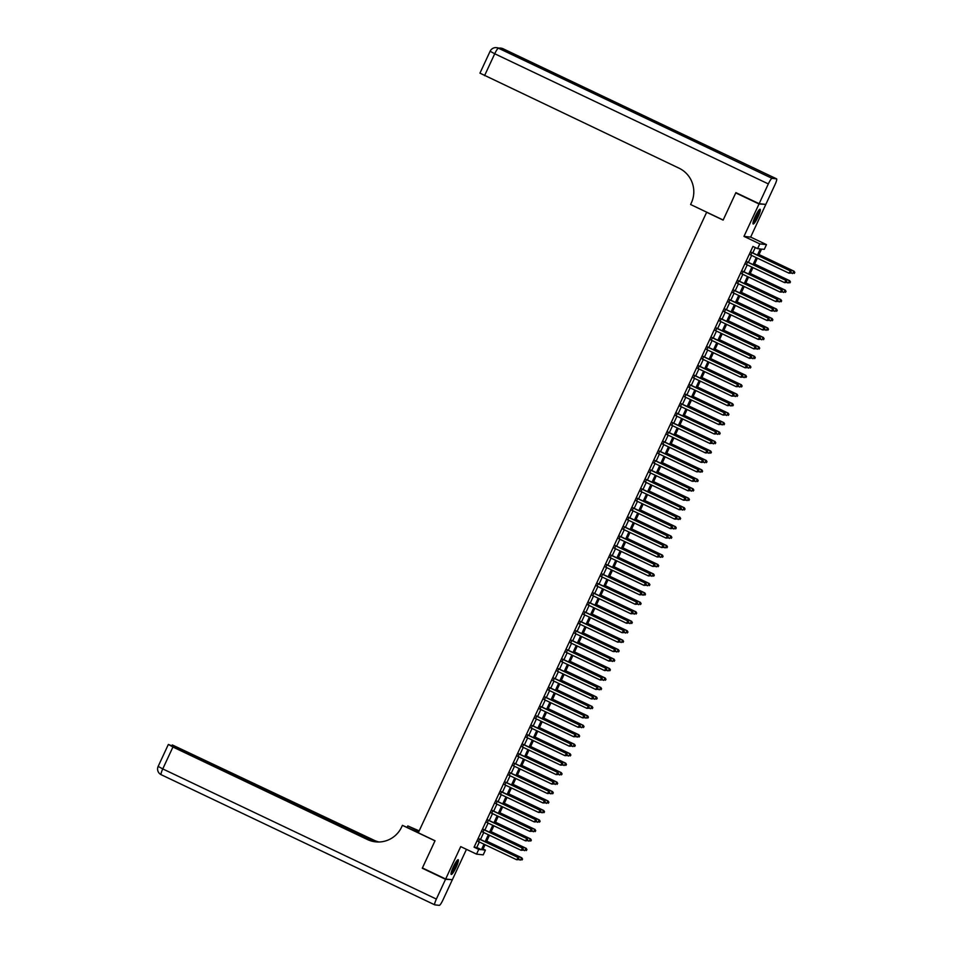 <?xml version="1.0" encoding="UTF-8"?>
<svg xmlns="http://www.w3.org/2000/svg" width="953" height="953" viewBox="0 0 953 953"><rect width="100%" height="100%" fill="white"/><g stroke="black" fill="none" stroke-linecap="round" stroke-linejoin="round"><path stroke-width="1.43" d="M456.13 867.23A8.148 1.334 115.4 0 0 458.226 859.713A8.148 1.334 115.4 0 0 453.318 866.92A8.148 1.334 115.4 0 0 451.222 874.437A8.148 1.334 115.4 0 0 456.13 867.23M758.052 216.784A8.148 1.334 115.4 0 0 760.149 209.279A8.148 1.334 115.4 0 0 755.241 216.486A8.148 1.334 115.4 0 0 753.144 223.991A8.148 1.334 115.4 0 0 758.052 216.784M483.076 849.016L485.411 850.124L483.207 854.853L476.536 854.138L478.728 849.409L481.432 849.695L483.993 844.203M706.685 212.174L418.284 832.779L435.033 840.749L422.405 867.945L445.67 879.011L452.353 879.738L466.458 849.337M764.878 204.311L759.017 203.978L743.971 236.38L759.791 243.897L766.474 244.623L764.27 249.352L761.566 249.067L758.517 255.642M743.971 236.38L750.654 237.094L765.688 204.692M750.654 237.094L766.474 244.623M706.376 212.138L723.124 220.107L735.752 192.911L736.693 193.006M735.752 192.911L759.017 203.978M479.681 839.105L478.525 841.606M484.076 829.646L482.909 832.136M488.46 820.176L487.305 822.677M492.856 810.717L491.688 813.219M497.252 801.259L496.084 803.76M501.635 791.8L500.48 794.302M506.031 782.342L504.864 784.831M510.427 772.871L509.259 775.373M514.811 763.413L513.655 765.914M519.206 753.954L518.039 756.456M523.602 744.496L522.435 746.997M527.986 735.037L526.83 737.527M532.382 725.567L531.214 728.068M536.777 716.108L535.61 718.61M541.161 706.649L540.006 709.151M545.557 697.191L544.389 699.693M549.941 687.721L548.785 690.222M554.336 678.262L553.181 680.764M558.732 668.803L557.565 671.305M563.116 659.345L561.96 661.847M567.511 649.886L566.356 652.388M571.907 640.416L570.74 642.918M576.291 630.957L575.135 633.459M580.687 621.499L579.531 624.001M585.082 612.04L583.915 614.542M589.466 602.582L588.311 605.084M593.862 593.111L592.706 595.613M598.258 583.653L597.09 586.155M602.641 574.194L601.486 576.696M607.037 564.736L605.882 567.238M611.433 555.277L610.265 557.779M615.817 545.807L614.661 548.309M620.212 536.348L619.057 538.85M624.608 526.89L623.441 529.391M628.992 517.431L627.836 519.933M633.388 507.973L632.232 510.474M637.783 498.502L636.616 501.004M642.167 489.044L641.012 491.545M646.563 479.585L645.407 482.087M650.959 470.127L649.791 472.628M655.342 460.668L654.187 463.17M659.738 451.198L658.571 453.699M664.134 441.739L662.966 444.241M668.518 432.281L667.362 434.782M672.913 422.822L671.746 425.324M677.309 413.364L676.142 415.865M681.693 403.893L680.537 406.395M686.089 394.435L684.921 396.936M690.484 384.976L689.317 387.478M694.868 375.518L693.713 378.019M699.264 366.059L698.096 368.549M703.659 356.589L702.492 359.09M708.043 347.13L706.888 349.632M712.439 337.672L711.272 340.173M716.823 328.213L715.667 330.715M721.218 318.755L720.063 321.244M725.614 309.284L724.447 311.786M729.998 299.826L728.842 302.327M734.394 290.367L733.238 292.869M738.789 280.909L737.622 283.41M743.173 271.438L742.018 273.94M747.569 261.98L746.413 264.481M757.432 255.118L760.303 248.924L757.599 248.638L752.953 246.422L474.082 847.193L476.786 847.479L479.335 841.987M480.491 839.486L483.731 832.529M484.886 830.027L488.115 823.07M489.282 820.569L492.51 813.612M493.666 811.11L496.906 804.141M498.062 801.64L501.29 794.683M502.457 792.181L505.686 785.224M506.841 782.723L510.081 775.766M511.237 773.264L514.465 766.307M515.633 763.806L518.861 756.837M520.016 754.335L523.245 747.378M524.412 744.877L527.64 737.92M528.808 735.418L532.036 728.461M533.192 725.96L536.42 719.003M537.587 716.501L540.816 709.532M541.983 707.031L545.211 700.074M546.367 697.572L549.595 690.615M550.763 688.114L553.991 681.157M555.158 678.655L558.387 671.698M559.542 669.197L562.77 662.228M563.938 659.726L567.166 652.769M568.333 650.268L571.562 643.311M572.717 640.809L575.946 633.852M577.113 631.351L580.341 624.394M581.497 621.892L584.737 614.923M585.892 612.422L589.121 605.465M590.288 602.963L593.516 596.006M594.672 593.505L597.912 586.548M599.068 584.046L602.296 577.089M603.463 574.588L606.692 567.619M607.847 565.117L611.087 558.16M612.243 555.659L615.471 548.702M616.639 546.2L619.867 539.243M621.022 536.742L624.263 529.773M625.418 527.283L628.646 520.314M629.814 517.813L633.042 510.856M634.198 508.354L637.438 501.397M638.593 498.895L641.822 491.939M642.989 489.437L646.217 482.468M647.373 479.978L650.613 473.01M651.769 470.508L654.997 463.551M656.164 461.049L659.393 454.093M660.548 451.591L663.788 444.634M664.944 442.132L668.172 435.164M669.34 432.662L672.568 425.705M673.723 423.203L676.952 416.247M678.119 413.745L681.347 406.788M682.515 404.286L685.743 397.33M686.899 394.828L690.127 387.859M691.294 385.357L694.523 378.401M695.69 375.899L698.918 368.942M700.074 366.44L703.302 359.484M704.47 356.982L707.698 350.025M708.865 347.523L712.094 340.555M713.249 338.053L716.477 331.096M717.645 328.594L720.873 321.637M722.04 319.136L725.269 312.179M726.424 309.677L729.653 302.72M730.82 300.219L734.048 293.25M735.204 290.748L738.444 283.791M739.599 281.29L742.828 274.333M743.995 271.831L747.223 264.874M748.379 262.373L751.619 255.416M752.775 252.914L755.276 247.53M751.965 252.521L750.797 255.023M476.536 854.138L460.716 846.609L445.67 879.011M474.082 847.193L478.728 849.409M757.599 248.638L759.791 243.897M485.077 844.715L482.694 849.838L485.411 850.124M757.349 258.144L754.121 265.101M752.965 267.602L749.737 274.559M748.57 277.061L745.341 284.018M744.174 286.519L740.946 293.488M739.79 295.99L736.562 302.947M735.394 305.448L732.166 312.405M730.999 314.907L727.77 321.864M726.615 324.365L723.387 331.322M722.219 333.824L718.991 340.793M717.835 343.294L714.595 350.251M713.44 352.753L710.211 359.71M709.044 362.211L705.816 369.168M704.66 371.67L701.42 378.627M700.264 381.129L697.036 388.097M695.869 390.599L692.64 397.556M691.485 400.057L688.245 407.014M687.089 409.516L683.861 416.473M682.693 418.975L679.465 425.931M678.31 428.433L675.069 435.402M673.914 437.904L670.686 444.86M669.518 447.362L666.29 454.319M665.134 456.821L661.894 463.777M660.739 466.279L657.51 473.236M656.343 475.738L653.115 482.706M651.959 485.208L648.719 492.165M647.563 494.667L644.335 501.623M643.168 504.125L639.94 511.082M638.784 513.584L635.544 520.552M634.388 523.042L631.16 530.011M629.993 532.513L626.764 539.469M625.609 541.971L622.38 548.928M621.213 551.43L617.985 558.387M616.817 560.888L613.589 567.857M612.434 570.347L609.205 577.315M608.038 579.817L604.81 586.774M603.642 589.276L600.414 596.233M599.258 598.734L596.03 605.691M594.863 608.193L591.634 615.161M590.467 617.663L587.239 624.62M586.083 627.122L582.855 634.079M581.687 636.58L578.459 643.537M577.292 646.039L574.063 652.996M572.908 655.497L569.68 662.466M568.512 664.968L565.284 671.925M564.128 674.426L560.888 681.383M559.733 683.885L556.504 690.842M555.337 693.343L552.109 700.3M550.953 702.802L547.713 709.771M546.557 712.272L543.329 719.229M542.162 721.731L538.933 728.688M537.778 731.189L534.538 738.146M533.382 740.648L530.154 747.605M528.986 750.106L525.758 757.075M524.603 759.577L521.362 766.534M520.207 769.035L516.979 775.992M515.811 778.494L512.583 785.451M511.427 787.952L508.187 794.909M507.032 797.411L503.803 804.38M502.636 806.881L499.408 813.838M498.252 816.34L495.012 823.297M493.857 825.798L490.628 832.755M489.461 835.257L486.233 842.214M485.148 841.702L488.377 834.745M489.544 832.243L492.772 825.286M493.928 822.784L497.156 815.816M498.324 813.314L501.552 806.357M502.719 803.855L505.948 796.899M507.103 794.397L510.331 787.44M511.499 784.938L514.727 777.982M515.895 775.48L519.123 768.511M520.278 766.009L523.507 759.053M524.674 756.551L527.902 749.594M529.07 747.092L532.298 740.136M533.454 737.634L536.682 730.677M537.849 728.175L541.078 721.207M542.245 718.705L545.473 711.748M546.629 709.246L549.857 702.29M551.025 699.788L554.253 692.831M555.408 690.329L558.649 683.372M559.804 680.871L563.032 673.902M564.2 671.4L567.428 664.444M568.584 661.942L571.824 654.985M572.979 652.483L576.208 645.526M577.375 643.025L580.603 636.068M581.759 633.566L584.999 626.597M586.155 624.096L589.383 617.139M590.55 614.637L593.779 607.68M594.934 605.179L598.174 598.222M599.33 595.72L602.558 588.763M603.726 586.262L606.954 579.293M608.109 576.791L611.35 569.834M612.505 567.333L615.733 560.376M616.901 557.874L620.129 550.917M621.285 548.416L624.525 541.459M625.68 538.957L628.909 531.988M630.076 529.487L633.304 522.53M634.46 520.028L637.7 513.071M638.855 510.57L642.084 503.613M643.251 501.111L646.479 494.142M647.635 491.653L650.863 484.684M652.031 482.182L655.259 475.225M656.426 472.724L659.655 465.767M660.81 463.265L664.038 456.308M665.206 453.807L668.434 446.838M669.602 444.348L672.83 437.379M673.985 434.878L677.214 427.921M678.381 425.419L681.609 418.462M682.777 415.961L686.005 409.004M687.161 406.502L690.389 399.533M691.556 397.032L694.785 390.075M695.952 387.573L699.18 380.616M700.336 378.115L703.564 371.158M704.732 368.656L707.96 361.699M709.115 359.198L712.356 352.229M713.511 349.727L716.739 342.77M717.907 340.269L721.135 333.312M722.291 330.81L725.531 323.853M726.686 321.352L729.915 314.395M731.082 311.893L734.31 304.924M735.466 302.423L738.706 295.466M739.862 292.964L743.09 286.007M744.257 283.506L747.486 276.549M748.641 274.047L751.881 267.09M753.037 264.589L756.265 257.62M476.786 847.479L481.432 849.695M790.799 273.07L791.24 272.117L790.799 273.07L788.941 273.166L750.416 254.844M790.621 273.046L788.941 273.166L790.49 270.855L751.572 252.342M751.512 252.474L790.037 270.795L791.05 272.105M791.24 272.117L790.49 270.855M790.93 272.784L792.551 273.559L794.099 271.236L759.017 254.558M794.659 272.487L794.218 273.44L794.838 272.51L793.646 271.188L758.957 254.689M794.099 271.236L794.838 272.51M759.029 210.017A7.052 1.156 -64.6 0 1 758.433 213.198A7.052 1.156 -64.6 0 1 753.025 222.657M753.251 221.644A6.528 1.072 115.4 0 0 757.778 213.21A6.528 1.072 115.4 0 0 758.397 210.839M752.941 223.431A8.1 1.334 115.4 0 0 758.814 212.745A8.1 1.334 115.4 0 0 759.577 209.469M457.106 860.452A7.052 1.156 -64.6 0 1 456.511 863.644A7.052 1.156 -64.6 0 1 451.091 873.103M451.329 872.078A6.528 1.072 115.4 0 0 455.856 863.644A6.528 1.072 115.4 0 0 456.463 861.286M451.019 873.865A8.1 1.334 115.4 0 0 456.892 863.18A8.1 1.334 115.4 0 0 457.654 859.916M759.148 203.692L765.819 204.407L775.003 184.632A6.266 1.024 115.4 0 0 776.612 178.854A6.266 1.024 115.4 0 0 776.552 178.842L772.049 178.354A6.266 1.024 115.4 0 0 768.332 183.917L759.148 203.692L735.883 192.625L723.172 220.012L690.603 204.514L691.342 202.906A26.112 25.719 -83.8 0 0 679.06 168.193L479.955 73.143L490.116 51.248L494.726 53.761L484.553 75.668M768.332 183.917L494.726 53.761A6.266 1.024 -64.6 0 1 498.443 48.21L716.656 151.849L720.265 152.23L502.946 48.698A6.266 1.024 -64.6 0 1 503.005 48.71A6.266 1.024 -64.6 0 1 503.053 48.746M445.539 879.297L422.274 868.231L434.997 840.844L402.416 825.346L401.678 826.954A26.112 25.719 96.2 0 1 367.429 839.533L172.934 747.021L162.76 768.916L436.367 899.072L445.539 879.297L451.4 879.631M422.274 868.231L423.215 868.326M418.986 831.254L407.789 825.929L407.217 827.144M407.789 825.929L419.177 830.861M402.416 825.346L418.427 832.481M375.244 841.797L172.302 744.924L374.1 840.26A26.112 25.719 96.2 0 0 378.96 841.987M378.627 841.999A26.112 25.719 96.2 0 1 373.457 840.189L377.209 841.975M436.367 899.072A6.266 1.024 115.4 0 0 434.759 904.85A6.266 1.024 115.4 0 0 434.806 904.862L439.321 905.35A6.266 1.024 115.4 0 0 443.038 899.787L452.21 880.012M373.636 841.499L175.626 747.307L168.431 744.472L172.934 747.021M375.923 841.88A26.112 25.719 96.2 0 1 368.072 839.605L367.429 839.533M786.404 282.529L786.844 281.576L786.404 282.529L784.545 282.624L746.02 264.303M786.225 282.505L784.545 282.624L786.094 280.313L747.188 261.801M747.116 261.932L785.641 280.265L786.666 281.564M786.844 281.576L786.094 280.313M782.008 291.987L782.449 291.046L782.008 291.987L780.162 292.083L741.625 273.761M781.829 291.963L780.162 292.083L781.71 289.772L742.792 271.26M742.732 271.391L781.257 289.724L782.27 291.022M782.449 291.046L781.71 289.772M777.624 301.446L778.065 300.505L777.624 301.446L775.766 301.553L737.241 283.22M777.445 301.434L775.766 301.553L777.314 299.23L738.396 280.718M738.337 280.861L776.862 299.182L777.874 300.481M778.065 300.505L777.314 299.23M773.228 310.904L773.669 309.963L773.228 310.904L771.37 311.012L732.845 292.678M773.05 310.892L771.37 311.012L772.919 308.689L734.013 290.177M733.941 290.32L772.466 308.641L773.491 309.939M773.669 309.963L772.919 308.689M786.535 282.243L788.155 283.017L789.703 280.706L754.633 264.017M790.275 281.957L789.834 282.898L790.454 281.969L789.251 280.647L754.562 264.148M789.703 280.706L790.454 281.969M782.139 291.701L783.759 292.476L785.308 290.165L750.237 273.475M785.88 291.415L785.439 292.357L786.058 291.427L784.867 290.117L750.178 273.606M785.308 290.165L786.058 291.427M777.755 301.172L779.375 301.934L780.924 299.623L745.842 282.934M781.484 300.874L781.043 301.815L781.663 300.898L780.471 299.576L745.782 283.077M780.924 299.623L781.663 300.898M773.36 310.63L774.98 311.405L776.528 309.082L741.458 292.392M777.1 310.333L776.659 311.286L777.279 310.356L776.076 309.034L741.386 292.535M776.528 309.082L777.279 310.356M768.833 320.375L769.274 319.422L768.833 320.375L766.986 320.47L728.449 302.149M768.654 320.351L766.986 320.47L768.535 318.159L729.617 299.647M729.557 299.778L768.082 318.111L769.095 319.41M769.274 319.422L768.535 318.159M768.964 320.089L770.584 320.863L772.133 318.54L737.062 301.863M772.704 319.791L772.264 320.744L772.883 319.815L771.692 318.493L737.003 301.994M772.133 318.54L772.883 319.815M764.449 329.833L764.89 328.88L764.449 329.833L762.591 329.929L724.066 311.607M764.27 329.809L762.591 329.929L764.139 327.618L725.221 309.106M725.162 309.237L763.687 327.57L764.699 328.868M764.89 328.88L764.139 327.618M764.58 329.547L766.2 330.322L767.749 328.011L732.666 311.321M768.309 329.261L767.868 330.203L768.487 329.273L767.296 327.951L732.607 311.452M767.749 328.011L768.487 329.273M760.053 339.292L760.494 338.351L760.053 339.292L758.195 339.387L719.67 321.066M759.875 339.268L758.195 339.387L759.744 337.076L720.837 318.564M720.766 318.695L759.303 337.028L760.315 338.327M760.494 338.351L759.744 337.076M760.184 339.006L761.804 339.78L763.353 337.469L728.283 320.78M763.925 338.72L763.484 339.661L764.103 338.732L762.9 337.422L728.211 320.911M763.353 337.469L764.103 338.732M755.658 348.75L756.098 347.809L755.658 348.75L753.811 348.858L715.274 330.524M755.479 348.738L753.811 348.858L755.36 346.535L716.442 328.023M716.382 328.166L754.907 346.487L755.92 347.785M756.098 347.809L755.36 346.535M755.789 348.476L757.409 349.239L758.969 346.928L723.887 330.238M759.529 348.179L759.088 349.12L759.708 348.202L758.517 346.88L723.827 330.381M758.969 346.928L759.708 348.202M751.274 358.209L751.714 357.268L751.274 358.209L749.415 358.316L710.89 339.983M751.095 358.197L749.415 358.316L750.964 355.993L712.046 337.481M711.986 337.624L750.511 355.945L751.524 357.244M751.714 357.268L750.964 355.993M751.405 357.935L753.025 358.709L754.573 356.386L719.491 339.697M755.133 357.637L754.693 358.59L755.312 357.661L754.121 356.339L719.432 339.84M754.573 356.386L755.312 357.661M746.878 367.679L747.319 366.726L746.878 367.679L745.02 367.775L706.495 349.453M746.699 367.655L745.02 367.775L746.568 365.464L707.662 346.952M707.591 347.083L746.128 365.416L747.14 366.714M747.319 366.726L746.568 365.464M747.009 367.393L748.629 368.168L750.178 365.845L715.107 349.167M750.75 367.096L750.309 368.049L750.928 367.119L749.725 365.797L715.036 349.298M750.178 365.845L750.928 367.119M742.482 377.138L742.923 376.185L742.482 377.138L740.636 377.233L702.099 358.912M742.304 377.114L740.636 377.233L742.184 374.922L703.266 356.41M703.207 356.541L741.732 374.874L742.744 376.173M742.923 376.185L742.184 374.922M742.613 376.852L744.245 377.626L745.794 375.315L710.712 358.626M746.354 376.566L745.913 377.507L746.533 376.578L745.341 375.256L710.652 358.757M745.794 375.315L746.533 376.578M738.098 386.596L738.539 385.655L738.098 386.596L736.24 386.692L697.715 368.37M737.92 386.573L736.24 386.692L737.789 384.381L698.871 365.869M698.811 366L737.336 384.333L738.349 385.631M738.539 385.655L737.789 384.381M738.23 386.31L739.85 387.085L741.398 384.774L706.316 368.084M741.958 386.025L741.517 386.966L742.137 386.036L740.946 384.726L706.256 368.215M741.398 384.774L742.137 386.036M733.703 396.055L734.144 395.114L733.703 396.055L731.844 396.162L693.319 377.829M733.524 396.043L731.844 396.162L733.393 393.839L694.487 375.327M694.415 375.47L732.952 393.792L733.965 395.09M734.144 395.114L733.393 393.839M733.834 395.781L735.454 396.543L737.003 394.232L701.932 377.543M737.574 395.483L737.134 396.424L737.753 395.507L736.55 394.185L701.861 377.686M737.003 394.232L737.753 395.507M729.307 405.525L729.748 404.572L729.307 405.525L727.461 405.621L688.936 387.287M729.128 405.501L727.461 405.621L729.009 403.298L690.091 384.786M690.032 384.929L728.557 403.25L729.569 404.548M729.748 404.572L729.009 403.298M729.438 405.239L731.07 406.014L732.619 403.691L697.536 387.001M733.179 404.942L732.738 405.895L733.357 404.965L732.166 403.643L697.477 387.144M732.619 403.691L733.357 404.965M724.923 414.984L725.364 414.031L724.923 414.984L723.065 415.079L684.54 396.758M724.745 414.96L723.065 415.079L724.614 412.768L685.695 394.256M685.636 394.387L724.161 412.72L725.185 414.019M725.364 414.031L724.614 412.768M725.054 414.698L726.674 415.472L728.223 413.149L693.141 396.472M728.783 414.4L728.342 415.353L728.962 414.424L727.77 413.102L693.081 396.603M728.223 413.149L728.962 414.424M720.528 424.442L720.968 423.489L720.528 424.442L718.669 424.538L680.144 406.216M720.349 424.419L718.669 424.538L720.218 422.227L681.312 403.715M681.24 403.846L719.777 422.179L720.79 423.477M720.968 423.489L720.218 422.227M720.659 424.156L722.279 424.931L723.827 422.62L688.757 405.93M724.399 423.871L723.958 424.812L724.578 423.882L723.375 422.56L688.685 406.061M723.827 422.62L724.578 423.882M716.132 433.901L716.573 432.96L716.132 433.901L714.285 434.008L675.76 415.675M715.953 433.877L714.285 434.008L715.834 431.685L676.916 413.173M676.856 413.304L715.381 431.638L716.394 432.936M716.573 432.96L715.834 431.685M716.263 433.615L717.895 434.389L719.444 432.078L684.361 415.389M720.003 433.329L719.563 434.27L720.182 433.341L718.991 432.031L684.302 415.52M719.444 432.078L720.182 433.341M711.748 443.359L712.189 442.418L711.748 443.359L709.89 443.467L671.365 425.133M711.569 443.348L709.89 443.467L711.438 441.144L672.52 422.632M672.461 422.775L710.986 441.096L712.01 442.395M712.189 442.418L711.438 441.144M711.879 443.085L713.499 443.848L715.048 441.537L679.965 424.847M715.608 442.788L715.167 443.729L715.786 442.811L714.595 441.489L679.906 424.99M715.048 441.537L715.786 442.811M707.352 452.83L707.793 451.877L707.352 452.83L705.494 452.925L666.969 434.592M707.174 452.806L705.494 452.925L707.043 450.602L668.136 432.09M668.065 432.233L706.602 450.555L707.614 451.853M707.793 451.877L707.043 450.602M707.483 452.544L709.103 453.318L710.652 450.995L675.582 434.306M711.224 452.246L710.783 453.199L711.403 452.27L710.199 450.948L675.51 434.449M710.652 450.995L711.403 452.27M702.957 462.288L703.397 461.335L702.957 462.288L701.11 462.384L662.585 444.062M702.778 462.265L701.11 462.384L702.659 460.073L663.741 441.561M663.681 441.692L702.206 460.025L703.219 461.323M703.397 461.335L702.659 460.073M703.088 462.002L704.72 462.777L706.268 460.454L671.186 443.776M706.828 461.705L706.387 462.658L707.007 461.728L705.816 460.406L671.126 443.907M706.268 460.454L707.007 461.728M698.573 471.747L699.014 470.806L698.573 471.747L696.714 471.842L658.189 453.521M698.394 471.723L696.714 471.842L698.263 469.531L659.345 451.019M659.285 451.15L697.81 469.484L698.835 470.782M699.014 470.806L698.263 469.531M698.704 471.461L700.324 472.235L701.873 469.924L666.79 453.235M702.432 471.175L702.004 472.116L702.623 471.187L701.42 469.877L666.731 453.366M701.873 469.924L702.623 471.187M694.177 481.205L694.618 480.264L694.177 481.205L692.319 481.313L653.794 462.979M693.998 481.194L692.319 481.313L693.867 478.99L654.961 460.478M654.89 460.609L693.427 478.942L694.439 480.241M694.618 480.264L693.867 478.99M694.308 480.931L695.928 481.694L697.477 479.383L662.406 462.693M698.049 480.634L697.608 481.575L698.227 480.646L697.024 479.335L662.335 462.836M697.477 479.383L698.227 480.646M689.793 490.664L690.222 489.723L689.793 490.664L687.935 490.771L649.41 472.438M689.603 490.652L687.935 490.771L689.484 488.448L650.565 469.936M650.506 470.079L689.031 488.401L690.043 489.699M690.222 489.723L689.484 488.448M689.912 490.39L691.544 491.152L693.093 488.841L658.011 472.152M693.653 490.092L693.212 491.033L693.832 490.116L692.64 488.794L657.951 472.295M693.093 488.841L693.832 490.116M685.398 500.134L685.838 499.181L685.398 500.134L683.539 500.23L645.014 481.896M685.219 500.111L683.539 500.23L685.088 497.907L646.17 479.407M646.11 479.538L684.635 497.859L685.66 499.158M685.838 499.181L685.088 497.907M685.529 499.849L687.149 500.623L688.697 498.3L653.615 481.622M689.257 499.551L688.828 500.504L689.448 499.575L688.245 498.252L653.555 481.753M688.697 498.3L689.448 499.575M681.002 509.593L681.443 508.64L681.002 509.593L679.155 509.688L640.619 491.367M680.823 509.569L679.155 509.688L680.704 507.377L641.786 488.865M641.714 488.996L680.251 507.33L681.264 508.628M681.443 508.64L680.704 507.377M676.618 519.051L677.047 518.11L676.618 519.051L674.76 519.147L636.235 500.825M676.427 519.028L674.76 519.147L676.308 516.836L637.39 498.324M637.331 498.455L675.856 516.788L676.868 518.087M677.047 518.11L676.308 516.836M672.222 528.51L672.663 527.569L672.222 528.51L670.364 528.617L631.839 510.284M672.044 528.498L670.364 528.617L671.913 526.294L632.995 507.782M632.935 507.925L671.46 526.247L672.484 527.545M672.663 527.569L671.913 526.294M681.133 509.307L682.753 510.081L684.302 507.758L649.231 491.081M684.873 509.009L684.433 509.962L685.052 509.033L683.849 507.711L649.16 491.212M684.302 507.758L685.052 509.033M676.749 518.766L678.369 519.54L679.918 517.229L644.836 500.539M680.478 518.48L680.037 519.421L680.656 518.492L679.465 517.181L644.776 500.67M679.918 517.229L680.656 518.492M672.353 528.236L673.974 528.998L675.522 526.687L640.44 509.998M676.082 527.938L675.653 528.879L676.273 527.95L675.069 526.64L640.38 510.141M675.522 526.687L676.273 527.95M667.827 537.968L668.267 537.027L667.827 537.968L665.98 538.076L627.443 519.742M667.648 537.957L665.98 538.076L667.529 535.753L628.611 517.241M628.539 517.384L667.076 535.705L668.089 537.004M668.267 537.027L667.529 535.753M667.958 537.695L669.578 538.457L671.126 536.146L636.056 519.456M671.698 537.397L671.257 538.338L671.877 537.421L670.686 536.098L635.996 519.599M671.126 536.146L671.877 537.421M663.443 547.439L663.872 546.486L663.443 547.439L661.585 547.534L623.059 529.201M663.252 547.415L661.585 547.534L663.133 545.223L624.215 526.711M624.155 526.842L662.68 545.164L663.693 546.474M663.872 546.486L663.133 545.223M663.574 547.153L665.194 547.927L666.743 545.604L631.66 528.927M667.303 546.855L666.862 547.808L667.481 546.879L666.29 545.557L631.601 529.058M666.743 545.604L667.481 546.879M659.047 556.897L659.488 555.944L659.047 556.897L657.189 556.993L618.664 538.671M658.868 556.874L657.189 556.993L658.737 554.682L619.819 536.17M619.76 536.301L658.285 554.634L659.309 555.933M659.488 555.944L658.737 554.682M659.178 556.612L660.798 557.386L662.347 555.063L627.265 538.385M662.907 556.314L662.478 557.267L663.097 556.338L661.894 555.015L627.205 538.516M662.347 555.063L663.097 556.338M654.651 566.356L655.092 565.415L654.651 566.356L652.805 566.451L614.268 548.13M654.473 566.332L652.805 566.451L654.354 564.14L615.435 545.628M615.376 545.759L653.901 564.093L654.914 565.391M655.092 565.415L654.354 564.14M654.782 566.07L656.403 566.844L657.951 564.533L622.881 547.844M658.523 565.784L658.082 566.725L658.702 565.796L657.51 564.486L622.821 547.975M657.951 564.533L658.702 565.796M650.268 575.815L650.696 574.873L650.268 575.815L648.409 575.922L609.884 557.588M650.077 575.803L648.409 575.922L649.958 573.599L611.04 555.087M610.98 555.23L649.505 573.551L650.518 574.85M650.696 574.873L649.958 573.599M650.399 575.541L652.019 576.303L653.567 573.992L618.485 557.302M654.127 575.243L653.687 576.184L654.306 575.255L653.115 573.944L618.426 557.445M653.567 573.992L654.306 575.255M645.872 585.273L646.313 584.332L645.872 585.273L644.014 585.38L605.489 567.047M645.693 585.261L644.014 585.38L645.562 583.057L606.644 564.545M606.584 564.688L645.11 583.01L646.134 584.308M646.313 584.332L645.562 583.057M646.003 584.999L647.623 585.773L649.172 583.45L614.101 566.761M649.732 584.701L649.303 585.642L649.922 584.725L648.719 583.403L614.03 566.904M649.172 583.45L649.922 584.725M641.476 594.743L641.917 593.79L641.476 594.743L639.63 594.839L601.093 576.505M641.298 594.72L639.63 594.839L641.178 592.528L602.26 574.016M602.201 574.147L640.726 592.468L641.738 593.779M641.917 593.79L641.178 592.528M641.607 594.458L643.227 595.232L644.776 592.909L609.706 576.231M645.348 594.16L644.907 595.113L645.526 594.184L644.335 592.861L609.646 576.362M644.776 592.909L645.526 594.184M637.092 604.202L637.533 603.249L637.092 604.202L635.234 604.297L596.709 585.976M636.902 604.178L635.234 604.297L636.783 601.986L597.865 583.474M597.805 583.605L636.33 601.939L637.343 603.237M637.533 603.249L636.783 601.986M637.223 603.916L638.844 604.69L640.392 602.367L605.31 585.69M640.952 603.618L640.511 604.571L641.131 603.642L639.94 602.32L605.25 585.821M640.392 602.367L641.131 603.642M632.697 613.661L633.137 612.719L632.697 613.661L630.838 613.756L592.313 595.434M632.518 613.637L630.838 613.756L632.387 611.445L593.481 592.933M593.409 593.064L631.934 611.397L632.959 612.696M633.137 612.719L632.387 611.445M632.828 613.375L634.448 614.149L635.996 611.838L600.926 595.149M636.568 613.089L636.127 614.03L636.747 613.101L635.544 611.79L600.855 595.28M635.996 611.838L636.747 613.101M628.301 623.119L628.742 622.178L628.301 623.119L626.455 623.226L587.918 604.893M628.122 623.107L626.455 623.226L628.003 620.903L589.085 602.391M589.025 602.534L627.55 620.856L628.563 622.154M628.742 622.178L628.003 620.903M628.432 622.845L630.052 623.607L631.601 621.296L596.53 604.607M632.173 622.547L631.732 623.488L632.351 622.571L631.16 621.249L596.471 604.75M631.601 621.296L632.351 622.571M623.917 632.578L624.358 631.636L623.917 632.578L622.059 632.685L583.534 614.351M623.738 632.566L622.059 632.685L623.607 630.362L584.689 611.85M584.63 611.993L623.155 630.314L624.167 631.613M624.358 631.636L623.607 630.362M624.048 632.304L625.668 633.078L627.217 630.755L592.135 614.066M627.777 632.006L627.336 632.959L627.956 632.03L626.764 630.707L592.075 614.208M627.217 630.755L627.956 632.03M619.521 642.048L619.962 641.095L619.521 642.048L617.663 642.143L579.138 623.822M619.343 642.024L617.663 642.143L619.212 639.832L580.306 621.32M580.234 621.451L618.759 639.773L619.784 641.083M619.962 641.095L619.212 639.832M619.653 641.762L621.273 642.536L622.821 640.213L587.751 623.536M623.393 641.464L622.952 642.417L623.572 641.488L622.369 640.166L587.679 623.667M622.821 640.213L623.572 641.488M615.126 651.507L615.567 650.554L615.126 651.507L613.279 651.602L574.742 633.28M614.947 651.483L613.279 651.602L614.828 649.291L575.91 630.779M575.85 630.91L614.375 649.243L615.388 650.542M615.567 650.554L614.828 649.291M615.257 651.221L616.877 651.995L618.426 649.672L583.355 632.995M618.997 650.923L618.557 651.876L619.176 650.947L617.985 649.624L583.296 633.126M618.426 649.672L619.176 650.947M610.742 660.965L611.183 660.024L610.742 660.965L608.884 661.06L570.359 642.739M610.563 660.941L608.884 661.06L610.432 658.749L571.514 640.237M571.455 640.368L609.98 658.702L610.992 660M611.183 660.024L610.432 658.749M610.873 660.679L612.493 661.453L614.042 659.142L578.959 642.453M614.602 660.393L614.161 661.334L614.78 660.405L613.589 659.095L578.9 642.584M614.042 659.142L614.78 660.405M606.346 670.424L606.787 669.482L606.346 670.424L604.488 670.531L565.963 652.197M606.168 670.412L604.488 670.531L606.037 668.208L567.13 649.696M567.059 649.839L605.584 668.16L606.608 669.459M606.787 669.482L606.037 668.208M606.477 670.15L608.097 670.912L609.646 668.601L574.576 651.912M610.218 669.852L609.777 670.793L610.396 669.876L609.193 668.553L574.504 652.055M609.646 668.601L610.396 669.876M601.951 679.882L602.391 678.941L601.951 679.882L600.104 679.989L561.567 661.656M601.772 679.87L600.104 679.989L601.653 677.666L562.735 659.154M562.675 659.297L601.2 677.619L602.213 678.917M602.391 678.941L601.653 677.666M602.082 679.608L603.702 680.382L605.262 678.059L570.18 661.37M605.822 679.31L605.381 680.263L606.001 679.334L604.81 678.012L570.12 661.513M605.262 678.059L606.001 679.334M597.567 689.353L598.007 688.4L597.567 689.353L595.708 689.448L557.183 671.126M597.388 689.329L595.708 689.448L597.257 687.137L558.339 668.625M558.279 668.756L596.804 687.077L597.817 688.388M598.007 688.4L597.257 687.137M597.698 689.067L599.318 689.841L600.866 687.518L565.784 670.841M601.426 688.769L600.986 689.722L601.605 688.793L600.414 687.47L565.725 670.972M600.866 687.518L601.605 688.793M593.171 698.811L593.612 697.858L593.171 698.811L591.313 698.906L552.788 680.585M592.992 698.787L591.313 698.906L592.861 696.595L553.955 678.083M553.884 678.214L592.421 696.548L593.433 697.846M593.612 697.858L592.861 696.595M593.302 698.525L594.922 699.299L596.471 696.977L561.4 680.299M597.043 698.239L596.602 699.18L597.221 698.251L596.018 696.929L561.329 680.43M596.471 696.977L597.221 698.251M588.775 708.27L589.216 707.329L588.775 708.27L586.929 708.365L548.392 690.043M588.597 708.246L586.929 708.365L588.477 706.054L549.559 687.542M549.5 687.673L588.025 706.006L589.037 707.305M589.216 707.329L588.477 706.054M588.906 707.984L590.538 708.758L592.087 706.447L557.005 689.758M592.647 707.698L592.206 708.639L592.826 707.71L591.634 706.399L556.945 689.889M592.087 706.447L592.826 707.71M584.392 717.728L584.832 716.787L584.392 717.728L582.533 717.835L544.008 699.502M584.213 717.716L582.533 717.835L584.082 715.512L545.164 697M545.104 697.143L583.629 715.465L584.642 716.763M584.832 716.787L584.082 715.512M584.523 717.454L586.143 718.217L587.691 715.906L552.609 699.216M588.251 717.156L587.81 718.097L588.43 717.18L587.239 715.858L552.549 699.359M587.691 715.906L588.43 717.18M579.996 727.187L580.437 726.246L579.996 727.187L578.137 727.294L539.612 708.961M579.817 727.175L578.137 727.294L579.686 724.971L540.78 706.459M540.708 706.602L579.245 724.923L580.258 726.222M580.437 726.246L579.686 724.971M580.127 726.913L581.747 727.687L583.296 725.364L548.225 708.675M583.867 726.615L583.427 727.568L584.046 726.639L582.843 725.316L548.154 708.818M583.296 725.364L584.046 726.639M575.6 736.657L576.041 735.704L575.6 736.657L573.754 736.752L535.229 718.431M575.421 736.633L573.754 736.752L575.302 734.441L536.384 715.929M536.325 716.06L574.85 734.382L575.862 735.692M576.041 735.704L575.302 734.441M575.731 736.371L577.363 737.145L578.912 734.823L543.829 718.145M579.472 736.073L579.031 737.026L579.65 736.097L578.459 734.775L543.77 718.276M578.912 734.823L579.65 736.097M571.216 746.116L571.657 745.163L571.216 746.116L569.358 746.211L530.833 727.889M571.038 746.092L569.358 746.211L570.907 743.9L531.988 725.388M531.929 725.519L570.454 743.852L571.478 745.151M571.657 745.163L570.907 743.9M571.347 745.83L572.967 746.604L574.516 744.293L539.434 727.604M575.076 745.544L574.635 746.485L575.255 745.556L574.063 744.233L539.374 727.735M574.516 744.293L575.255 745.556M566.821 755.574L567.261 754.633L566.821 755.574L564.962 755.669L526.437 737.348M566.642 755.55L564.962 755.669L566.511 753.358L527.605 734.846M527.533 734.977L566.07 753.311L567.083 754.609M567.261 754.633L566.511 753.358M566.952 755.288L568.572 756.063L570.12 753.752L535.05 737.062M570.692 755.002L570.251 755.943L570.871 755.014L569.668 753.704L534.978 737.193M570.12 753.752L570.871 755.014M562.425 765.033L562.866 764.092L562.425 765.033L560.578 765.14L522.053 746.807M562.246 765.021L560.578 765.14L562.127 762.817L523.209 744.305M523.149 744.448L561.674 762.769L562.687 764.068M562.866 764.092L562.127 762.817M562.556 764.759L564.188 765.521L565.737 763.21L530.654 746.521M566.296 764.461L565.856 765.402L566.475 764.485L565.284 763.162L530.595 746.664M565.737 763.21L566.475 764.485M558.041 774.491L558.482 773.55L558.041 774.491L556.183 774.598L517.658 756.265M557.862 774.479L556.183 774.598L557.731 772.275L518.813 753.763M518.754 753.906L557.279 772.228L558.303 773.526M558.482 773.55L557.731 772.275M558.172 774.217L559.792 774.992L561.341 772.669L526.259 755.979M561.901 773.919L561.46 774.872L562.079 773.943L560.888 772.621L526.199 756.122M561.341 772.669L562.079 773.943M553.645 783.962L554.086 783.009L553.645 783.962L551.787 784.057L513.262 765.735M553.467 783.938L551.787 784.057L553.336 781.746L514.429 763.234M514.358 763.365L552.895 781.698L553.907 782.997M554.086 783.009L553.336 781.746M553.776 783.676L555.396 784.45L556.945 782.127L521.875 765.45M557.517 783.378L557.076 784.331L557.696 783.402L556.492 782.079L521.803 765.581M556.945 782.127L557.696 783.402M549.25 793.42L549.69 792.467L549.25 793.42L547.403 793.515L508.878 775.194M549.071 793.396L547.403 793.515L548.952 791.204L510.034 772.692M509.974 772.823L548.499 791.157L549.512 792.455M549.69 792.467L548.952 791.204M549.381 793.134L551.013 793.909L552.561 791.598L517.479 774.908M553.121 792.848L552.68 793.789L553.3 792.86L552.109 791.538L517.419 775.039M552.561 791.598L553.3 792.86M544.866 802.879L545.307 801.938L544.866 802.879L543.007 802.974L504.482 784.653M544.687 802.855L543.007 802.974L544.556 800.663L505.638 782.151M505.578 782.282L544.103 800.615L545.128 801.914M545.307 801.938L544.556 800.663M544.997 802.593L546.617 803.367L548.166 801.056L513.083 784.367M548.725 802.307L548.297 803.248L548.916 802.319L547.713 801.008L513.024 784.498M548.166 801.056L548.916 802.319M540.47 812.337L540.911 811.396L540.47 812.337L538.612 812.444L500.087 794.111M540.291 812.325L538.612 812.444L540.16 810.121L501.254 791.609M501.183 791.752L539.72 810.074L540.732 811.372M540.911 811.396L540.16 810.121M540.601 812.063L542.221 812.826L543.77 810.515L508.699 793.825M544.342 811.765L543.901 812.706L544.52 811.789L543.317 810.467L508.628 793.968M543.77 810.515L544.52 811.789M536.086 821.796L536.515 820.855L536.086 821.796L534.228 821.903L495.703 803.57M535.896 821.784L534.228 821.903L535.777 819.58L496.858 801.068M496.799 801.211L535.324 819.532L536.336 820.831M536.515 820.855L535.777 819.58M536.205 821.522L537.837 822.296L539.386 819.973L504.304 803.284M539.946 821.224L539.505 822.177L540.125 821.248L538.933 819.925L504.244 803.427M539.386 819.973L540.125 821.248M531.691 831.266L532.131 830.313L531.691 831.266L529.832 831.361L491.307 813.04M531.512 831.242L529.832 831.361L531.381 829.05L492.463 810.538M492.403 810.669L530.928 829.003L531.953 830.301M532.131 830.313L531.381 829.05M531.822 830.98L533.442 831.755L534.99 829.432L499.908 812.754M535.55 830.682L535.121 831.635L535.741 830.706L534.538 829.384L499.849 812.885M534.99 829.432L535.741 830.706M527.295 840.725L527.736 839.772L527.295 840.725L525.437 840.82L486.912 822.499M527.116 840.701L525.437 840.82L526.997 838.509L488.079 819.997M488.007 820.128L526.544 838.461L527.557 839.76M527.736 839.772L526.997 838.509M527.426 840.439L529.046 841.213L530.595 838.902L495.524 822.213M531.166 840.153L530.726 841.094L531.345 840.165L530.142 838.843L495.453 822.344M530.595 838.902L531.345 840.165M522.911 850.183L523.34 849.242L522.911 850.183L521.053 850.279L482.528 831.957M522.721 850.159L521.053 850.279L522.601 847.967L483.683 829.455M483.624 829.586L522.149 847.92L523.161 849.218M523.34 849.242L522.601 847.967M523.042 849.897L524.662 850.672L526.211 848.361L491.129 831.671M526.771 849.611L526.33 850.552L526.949 849.623L525.758 848.313L491.069 831.802M526.211 848.361L526.949 849.623M518.515 859.642L518.956 858.701L518.515 859.642L516.657 859.749L478.132 841.416M518.337 859.63L516.657 859.749L518.206 857.426L479.288 838.914M479.228 839.057L517.753 857.378L518.777 858.677M518.956 858.701L518.206 857.426M518.646 859.368L520.267 860.13L521.815 857.819L486.733 841.13M522.375 859.07L521.946 860.011L522.566 859.094L521.362 857.771L486.673 841.273M521.815 857.819L522.566 859.094M776.552 178.842L502.946 48.698A6.266 6.171 -83.8 0 0 500.992 48.138L500.539 48.091A6.266 6.171 96.2 0 1 502.505 48.639A6.266 1.024 -64.6 0 0 501.492 49.485M716.692 151.849L498.955 48.269A6.266 1.024 -64.6 0 0 498.895 48.258A6.266 6.171 -83.8 0 0 496.93 47.698L496.477 47.65A6.266 6.171 96.2 0 1 498.443 48.21L772.049 178.354M496.93 47.698A6.266 6.266 0 0 1 498.955 48.269A6.266 1.024 -64.6 0 1 499.003 48.305M490.223 51.224L490.116 51.248A6.266 6.266 0 0 1 496.477 47.65M373.457 840.189L374.1 840.26M434.699 904.814L161.212 774.718A6.266 1.024 -64.6 0 1 161.152 774.694A6.266 1.024 -64.6 0 1 162.76 768.916L158.162 766.403A6.266 6.266 0 0 0 161.152 774.694L434.759 904.85M500.992 48.138A6.266 6.266 0 0 1 503.005 48.71L776.612 178.854M500.539 48.091A6.266 6.266 0 0 0 498.705 48.162M172.302 744.924L171.969 745.651M168.324 744.496L158.162 766.403"/></g></svg>
